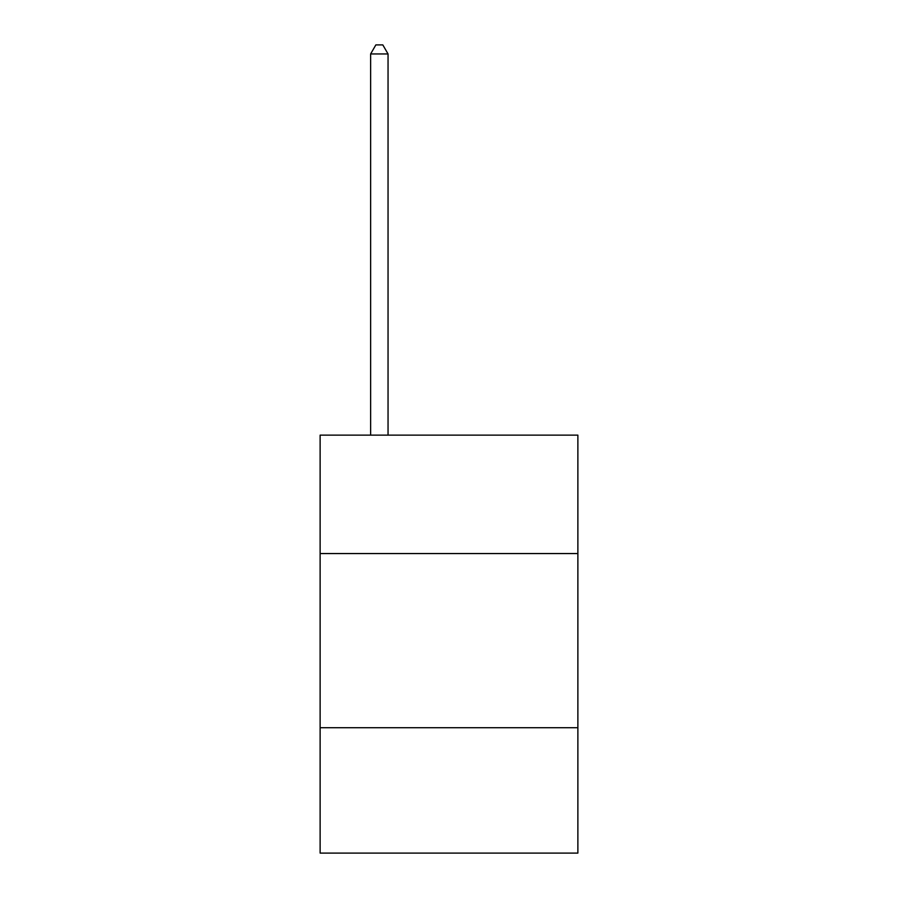 <?xml version="1.0" encoding="UTF-8"?>
<svg xmlns="http://www.w3.org/2000/svg" width="898" height="898" viewBox="0 0 898 898"><rect width="100%" height="100%" fill="white"/><g stroke="black" fill="none" stroke-linecap="round" stroke-linejoin="round"><path stroke-width="1.35" d="M577.874 553.561L577.874 435.137L320.126 435.137L320.126 553.561L577.874 553.561L577.874 853.1L320.126 853.1L320.126 553.561M577.874 727.717L320.126 727.717M388.048 435.137L388.048 53.959L370.627 53.959L370.627 435.137M370.627 53.959L375.858 44.9L382.817 44.9L388.048 53.959"/></g></svg>
